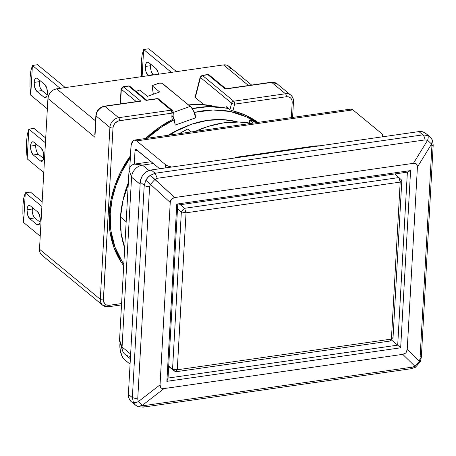 <?xml version="1.0" encoding="UTF-8"?>
<svg xmlns="http://www.w3.org/2000/svg" width="456" height="456" viewBox="0 0 456 456"><rect width="100%" height="100%" fill="white"/><g stroke="black" fill="none" stroke-linecap="round" stroke-linejoin="round"><path stroke-width="0.68" d="M120.504 217.05L126.169 221.719L120.504 217.05L123.012 200.258L128.256 184.446A92.095 75.348 129.5 0 0 120.504 217.05A92.095 75.348 129.5 0 0 124.705 247.939L121.159 233.386L120.504 217.05M237.753 121.98A92.095 75.348 129.5 0 0 169.535 135.073L175.748 131.317L191.48 124.271L207.645 120.333L223.628 119.66L237.753 121.98M391.06 339.663L397.706 345.141L407.379 172.146L177.709 205.075L168.036 378.064L397.706 345.141L391.06 339.663M410.582 170.572L400.67 347.808L397.706 345.141L407.379 172.146L410.582 170.572L407.379 172.146L177.709 205.075L168.036 378.064L397.706 345.141L400.67 347.808L166.879 381.324L168.036 378.064L166.879 381.324L176.785 204.088L177.709 205.075L176.785 204.088L410.582 170.572L400.67 347.808L166.879 381.324L176.785 204.088L410.582 170.572M138.328 401.611L142.312 405.361L164.023 388.575L160.94 387.913L160.045 384.83L138.328 401.611L137.723 399.085L149.591 186.823L150.474 184.349L170.236 202.504L160.045 384.83L160.21 386.665L160.94 387.913L162.222 388.558L164.023 388.575L402.756 354.352L414.949 366.276L419.417 361.312L407.225 349.393L405.965 352.79L402.756 354.352L404.586 353.81L405.965 352.79L406.849 351.302L407.225 349.393L417.417 167.067L431.564 144.05L427.58 140.3L413.432 163.322L416.516 163.983L417.417 167.067L417.251 165.232L416.516 163.983L415.239 163.339L413.432 163.322L174.705 197.545L172.87 198.086L171.496 199.107L170.612 200.594L170.236 202.504L171.496 199.107L174.705 197.545L154.943 179.385L150.474 184.349L170.236 202.504L160.045 384.83L138.328 401.611C136.122 402.614 134.486 402.922 133.431 402.54L135.443 405.099L138.134 406.672L143.178 407.128A5.757 2.462 -98.2 0 0 144.569 405.526L142.312 405.361L164.023 388.575L402.756 354.352L414.949 366.276L412.349 367.137L144.569 405.526L142.312 405.361L138.328 401.611L137.723 399.085L149.591 186.823A5.757 2.212 -176.8 0 1 144.221 185.341L132.36 397.598L137.723 399.085L132.36 397.598L133.431 402.54C134.486 402.922 136.122 402.614 138.328 401.611M420.734 356.256A5.757 2.212 -176.8 0 1 421.333 357.322A5.757 2.212 -176.8 0 1 420.027 358.61L419.417 361.312L407.225 349.393L417.417 167.067L431.564 144.05L431.895 146.353L420.027 358.61L419.417 361.312L414.949 366.276C415.496 367.439 415.484 367.519 414.903 366.51C415.484 367.519 415.496 367.439 414.949 366.276L412.349 367.137L144.569 405.526A5.757 2.462 81.8 0 1 143.178 407.128A5.757 2.462 81.8 0 1 142.061 406.735M154.943 179.385L157.269 178.302L425.049 139.912L427.58 140.3L413.432 163.322L174.705 197.545L150.326 175.315L147.795 177.515L145.857 180.274L150.474 184.349L154.943 179.385L157.269 178.302L425.049 139.912L427.58 140.3L431.564 144.05L432.385 140.226L431.564 144.05L431.895 146.353L420.027 358.61A5.757 2.212 3.2 0 0 421.333 357.316L433.2 145.059L432.43 140.214C431.08 137.9 430.179 136.72 429.734 136.68L427.819 135.535C428.401 136.441 428.321 138.031 427.58 140.3C428.321 138.031 428.401 136.441 427.819 135.535L422.894 134.862A5.757 2.462 81.8 0 1 425.049 139.912A5.757 2.462 -98.2 0 0 422.894 134.862L155.114 173.251L157.269 178.302L155.114 173.251L150.326 175.315L154.943 179.385M137.946 406.575L142.312 405.361M410.936 368.676L412.349 367.137M418.967 362.258A11.514 9.416 -50.5 0 0 419.377 361.551C420.529 361.916 420.54 361.836 419.417 361.312M433.132 145.048L431.895 146.353L433.132 145.054M429.757 136.703L425.653 133.323A11.514 9.416 129.5 0 0 418.927 131.596L151.147 169.98A11.514 9.416 129.5 0 0 140.254 182.069L144.221 185.341A5.757 2.212 3.2 0 0 149.591 186.823L150.474 184.349L145.857 180.274L144.221 185.341L140.254 182.069L128.387 394.332L132.36 397.598L144.221 185.341L145.857 180.274A11.514 9.416 -50.5 0 1 150.326 175.315L155.114 173.251L422.894 134.862L427.819 135.535M133.431 402.54L132.36 397.598L128.387 394.332A11.514 9.416 129.5 0 0 131.368 401.742L135.472 405.122A11.514 9.416 -50.5 0 1 133.431 402.54M417.759 363.934A11.514 9.416 -50.5 0 1 417.08 364.686M431.154 138.202A11.514 9.416 -50.5 0 1 431.803 139.279M426.035 133.659L422.826 131.835L418.927 131.596L422.894 134.862L418.927 131.596L151.147 169.98L155.114 173.251L151.147 169.98L147.163 171.353L145.327 172.59L142.323 175.925L140.568 179.972L140.254 182.069L128.387 394.332L128.945 398.282L130.986 401.405M130.519 356.239A11.514 9.416 -50.5 0 1 122.482 350.51A11.514 9.416 -50.5 0 1 122.071 347.005L130.638 354.061L122.071 347.005L119.557 339.954L129.054 170.145L129.561 168.059L130.769 166.178L132.508 164.787L134.497 164.097L151.13 161.715L134.497 164.097L142.46 165.106L149.021 170.51L142.46 165.106A11.514 9.416 129.5 0 0 131.567 177.196L140.134 184.252L131.567 177.196A11.514 9.416 -50.5 0 1 142.46 165.106L153.347 163.544L142.46 165.106L134.497 164.097A5.757 4.708 129.5 0 0 129.054 170.145L131.567 177.196L122.071 347.005A11.514 9.416 129.5 0 0 125.052 354.409L130.376 358.798M119.837 341.926L119.557 339.954L122.071 347.005L131.567 177.196L129.054 170.145L119.557 339.954A5.757 4.708 129.5 0 0 119.763 341.704L122.482 350.51M181.351 211.915L186.048 212.804L184.617 208.289L181.351 211.915L184.617 208.289L180.285 204.704L184.617 208.289L398.92 177.566L400.191 182.104L186.048 212.804L181.351 211.915L172.562 369.064L177.27 369.793L186.048 212.804L184.617 208.289L398.92 177.566L400.191 182.104L401.833 180.308L398.92 177.566L401.833 180.308L400.191 182.104L391.413 339.093L177.27 369.793L172.562 369.064L175.475 371.805L177.27 369.793L186.048 212.804L400.191 182.104L391.413 339.093L389.777 341.082L175.475 371.805L172.562 369.064L181.351 211.915L177.504 208.734L181.351 211.915M168.703 366.082L172.562 369.064L168.703 366.082M394.799 173.953L398.92 177.566L394.799 173.953M168.68 366.55L175.475 371.805L177.27 369.793L391.413 339.093L393.043 337.457L401.833 180.308L393.043 337.457L389.777 341.082L393.043 337.457L389.777 341.082L175.475 371.805L168.68 366.55M173.337 118.759L173.337 118.759A9.211 3.118 -109.7 0 0 173.331 118.742A9.211 3.118 70.3 0 1 173.337 118.759L174.414 119.643L173.337 118.759M110.244 213.579A97.852 80.056 -50.5 0 1 130.353 157.542L121.855 171.684L115.984 185.387L112.079 199.466L110.244 213.579L109.269 212.781L110.244 213.579A97.852 80.056 -50.5 0 0 123.81 263.944L122.197 261.584L114.975 247.146L110.939 230.935L110.244 213.579M147.202 138.271A97.852 80.056 -50.5 0 1 174.414 119.643L175.258 125.098L174.414 119.643L161.612 126.956L147.202 138.271M123.137 264.959A97.852 80.056 129.5 0 0 123.713 265.631L123.143 264.97M123.707 265.74A99.003 81.003 -50.5 0 1 109.212 213.727L111.019 199.7L114.844 185.7L120.601 172.06L130.456 155.775A99.003 81.003 -50.5 0 0 109.212 213.727L109.919 231.289L114.006 247.688L121.307 262.297L123.707 265.74M232.908 110.928A99.003 81.003 -50.5 0 1 257.896 122.402L244.889 114.912L232.908 110.928L234.629 104.156L286.374 96.735C290.101 96.598 292.039 98.428 292.199 102.218A2.303 0.883 3.2 0 0 293.47 101.517A2.303 0.883 -176.8 0 1 292.199 102.218L291.338 117.608L292.199 102.218L291.891 99.938L290.637 97.977L288.625 96.86L286.374 96.735A2.303 0.986 -98.2 0 0 285.467 93.771A2.303 0.986 81.8 0 1 286.374 96.735L234.629 104.156A2.303 0.661 -165.7 0 1 231.619 103.159A2.303 1.881 -50.5 0 1 233.728 101.192A2.303 0.986 81.8 0 1 234.629 104.156L232.908 110.928L231.255 110.375L232.908 110.928M230.508 110.01L231.255 110.375L230.508 110.01M226.387 106.71L229.966 109.657L226.387 106.71L226.039 108.083L226.387 106.71M145.356 66.468A6.908 2.958 81.8 0 1 147.442 62.158A6.908 2.958 81.8 0 1 148.776 62.626L147.579 62.141L146.507 62.706L145.726 64.222L145.356 66.468L150.503 65.727L145.356 66.468L146 71.712L148.063 75.36A6.908 2.958 81.8 0 1 145.356 66.468M150.697 64.205A6.908 2.958 -98.2 0 0 150.503 65.727A6.908 2.958 -98.2 0 0 153.216 74.624L148.063 75.36L153.216 74.624L153.592 74.932L152.07 73.171M27.001 209.771A6.908 2.958 81.8 0 1 29.087 205.456A6.908 2.958 81.8 0 1 30.427 205.924L29.224 205.445L28.152 206.004L27.371 207.526L27.001 209.771L32.154 209.03L27.001 209.771L27.651 215.01L29.714 218.663A6.908 2.958 81.8 0 1 27.001 209.771M32.798 214.274L32.251 211.658L32.342 207.503A6.908 2.958 -98.2 0 0 32.154 209.03A6.908 2.958 -98.2 0 0 34.861 217.922L29.714 218.663L34.861 217.922L40.099 222.237L34.861 217.922L33.715 216.475M34.126 82.416A6.908 2.958 81.8 0 1 36.206 78.101A6.908 2.958 81.8 0 1 37.546 78.569L36.343 78.09L35.272 78.649L34.491 80.17L34.126 82.416L39.273 81.675L34.126 82.416L34.77 87.655L36.833 91.308A6.908 2.958 81.8 0 1 34.126 82.416M39.917 86.919L39.37 84.303L39.461 80.148A6.908 2.958 -98.2 0 0 39.273 81.675A6.908 2.958 -98.2 0 0 41.98 90.567L36.833 91.308L41.98 90.567L47.219 94.882L41.98 90.567L40.835 89.119M30.563 146.091A6.908 2.958 81.8 0 1 32.65 141.782A6.908 2.958 81.8 0 1 33.983 142.249L32.786 141.765L31.715 142.329L30.934 143.845L30.563 146.091L35.716 145.356L30.563 146.091L31.207 151.335L33.271 154.983A6.908 2.958 81.8 0 1 30.563 146.091M36.36 150.594L35.813 147.983L35.904 143.828A6.908 2.958 -98.2 0 0 35.716 145.356A6.908 2.958 -98.2 0 0 38.424 154.248L33.271 154.983L38.424 154.248L43.656 158.557L38.424 154.248L37.278 152.794M141.229 70.56L141.274 62.113L142.107 54.823L143.629 49.544A25.325 10.841 81.8 0 1 143.646 49.516L148.798 48.781L176.546 71.643L148.798 48.781L143.646 49.516L171.399 72.379L143.646 49.516A25.325 10.841 81.8 0 0 143.629 49.544L142.107 54.823L141.274 62.113L141.668 76.642L141.229 70.56M23.632 222.534A25.325 10.841 81.8 0 1 23.621 222.482L22.88 213.864L22.925 205.411L23.758 198.121L25.279 192.842A25.325 10.841 81.8 0 1 25.297 192.82L30.444 192.079L42.151 201.723L30.444 192.079L25.297 192.82L41.884 206.488L25.297 192.82A25.325 10.841 81.8 0 0 25.279 192.842L23.621 222.482L22.88 213.864L22.925 205.411L23.758 198.121L25.279 192.842L23.621 222.482A25.325 10.841 81.8 0 0 23.632 222.534L40.225 236.202L23.632 222.534M30.752 95.179A25.325 10.841 81.8 0 1 30.74 95.127L29.999 86.509L30.045 78.056L30.877 70.766L32.399 65.487A25.325 10.841 81.8 0 1 32.416 65.464L37.563 64.723L65.316 87.586L37.563 64.723L32.416 65.464L60.169 88.327L32.416 65.464A25.325 10.841 81.8 0 0 32.399 65.487L30.877 70.766L30.045 78.056L29.999 86.509L30.74 95.127L32.399 65.487L30.74 95.127A25.325 10.841 81.8 0 0 30.752 95.179L47.344 108.847L30.752 95.179M27.195 158.859A25.325 10.841 81.8 0 1 27.183 158.808L26.437 150.184L26.482 141.736L27.32 134.446L28.836 129.168A25.325 10.841 81.8 0 1 28.853 129.139L34.006 128.404L45.714 138.048L34.006 128.404L28.853 129.139L45.446 142.808L28.853 129.139A25.325 10.841 81.8 0 0 28.836 129.168L27.183 158.808L26.437 150.184L26.482 141.736L27.32 134.446L28.836 129.168L27.183 158.808A25.325 10.841 81.8 0 0 27.195 158.859L43.782 172.528L27.195 158.859M290.865 95.167A9.211 7.535 129.5 0 0 285.467 93.771L271.673 82.411A2.303 0.986 -98.2 0 0 271.229 82.251L277.054 83.79A9.211 7.535 129.5 0 0 271.673 82.411L225.327 89.051L207.959 74.744A2.303 1.881 129.5 0 1 209.31 75.092L207.514 74.584L202.116 75.36A2.303 0.986 81.8 0 1 202.561 75.514L207.959 74.744A2.303 0.986 -98.2 0 0 207.514 74.584A2.303 0.986 -98.2 0 1 207.959 74.744L202.561 75.514L200.452 77.486L200.212 77.07L202.116 75.36L202.561 75.514L233.728 101.192L285.467 93.771L233.728 101.192A2.303 0.986 81.8 0 1 234.629 104.156A2.303 0.661 -165.7 0 1 231.619 103.159L229.966 109.657L231.619 103.159A2.303 1.881 -50.5 0 1 233.728 101.192L202.561 75.514A2.303 1.881 129.5 0 0 200.452 77.486A2.303 0.661 -165.7 0 1 200.212 77.07L195.105 97.128M108.522 306.757A2.303 0.986 -98.2 0 0 109.201 305.32C105.473 305.463 103.535 303.633 103.375 299.837A2.303 0.883 -176.8 0 1 100.297 299.296A9.211 7.535 129.5 0 0 102.663 305.207M230.804 69.061L229.174 66.565L226.603 65.105L223.486 64.912L56.635 88.834L95.578 120.908L56.635 88.834A9.211 7.535 129.5 0 0 47.926 98.502L94.928 137.227L96.113 116.001L109.907 127.361A2.303 0.883 3.2 0 0 112.991 127.908C113.59 123.992 115.773 121.575 119.523 120.658A2.303 0.986 -98.2 0 0 118.623 117.694A9.211 7.535 129.5 0 0 109.907 127.361L100.297 299.296A2.303 0.883 3.2 0 0 103.375 299.837L112.991 127.908A2.303 0.883 -176.8 0 1 109.907 127.361A9.211 7.535 -50.5 0 1 118.623 117.694L104.829 106.328A9.211 7.535 129.5 0 0 96.113 116.001A2.303 0.883 -176.8 0 1 95.874 115.573A2.303 0.883 3.2 0 0 96.113 116.001L109.907 127.361L100.297 299.296L39.495 249.21A9.211 7.535 129.5 0 0 41.878 255.132L102.68 305.218A9.211 7.535 -50.5 0 1 100.297 299.296L39.495 249.21L47.926 98.502L94.928 137.227L96.113 116.001A9.211 7.535 -50.5 0 1 104.829 106.328A2.303 0.986 -98.2 0 0 104.367 106.174M139.65 101.118L140.875 101.158L123.502 86.851L128.672 86.11A2.303 0.986 -98.2 0 0 128.227 85.95L123.057 86.691A2.303 0.986 81.8 0 1 123.502 86.851A2.303 1.881 129.5 0 0 121.324 89.268L120.509 103.86L121.085 88.846L123.057 86.691L123.502 86.851L121.324 89.268A2.303 0.883 -176.8 0 1 121.085 88.846L120.247 103.9M108.061 306.603A9.211 7.535 -50.5 0 1 102.68 305.218L108.505 306.757A2.303 0.986 81.8 0 1 108.061 306.603M173.092 111.988A2.303 0.883 -176.8 0 1 173.331 112.415A2.303 0.883 -176.8 0 1 172.049 113.128A2.303 0.986 -98.2 0 0 171.148 110.164L118.623 117.694A2.303 0.986 81.8 0 1 119.523 120.658L172.049 113.128L171.148 110.164L172.493 110.506A2.303 1.881 -50.5 0 1 173.092 111.988L172.049 113.128L171.838 116.924L172.26 119.62A99.003 81.003 -50.5 0 0 145.567 138.51L159.634 127.133L172.26 119.62L171.838 116.924L172.049 113.128L118.395 120.925L115.049 123.148L113.555 125.503L112.991 127.908L103.415 300.983L104.937 304.084L106.949 305.201L109.201 305.32L121.592 303.542L109.201 305.32A2.303 0.986 81.8 0 1 108.505 306.757L121.518 304.893M42.915 160.523L40.424 160.877L33.271 154.983L40.424 160.877L42.915 160.523M41.137 148.143A6.908 2.958 81.8 0 1 43.85 155.587A6.908 2.958 81.8 0 1 41.764 161.344A6.908 2.958 81.8 0 1 40.424 160.877L41.627 161.361L42.699 160.797L43.48 159.281L43.753 154.407L43.2 151.791L41.137 148.143L33.983 142.249L41.137 148.143M46.472 96.843L43.987 97.202L36.833 91.308L43.987 97.202L46.472 96.843M44.699 84.463A6.908 2.958 81.8 0 1 47.413 91.912A6.908 2.958 81.8 0 1 45.321 97.669A6.908 2.958 81.8 0 1 43.987 97.202L45.184 97.681L46.255 97.122L47.036 95.6L47.407 93.355L46.763 88.116L44.699 84.463L37.546 78.569L44.699 84.463M39.353 224.198L36.868 224.557L29.714 218.663L36.868 224.557L39.353 224.198M37.58 211.818A6.908 2.958 81.8 0 1 40.293 219.268A6.908 2.958 81.8 0 1 38.201 225.025A6.908 2.958 81.8 0 1 36.868 224.557L38.065 225.036L39.136 224.477L39.917 222.955L40.288 220.71L39.643 215.471L37.58 211.818L30.427 205.924L37.58 211.818M142.118 76.579L143.629 49.544L142.118 76.579M148.439 75.673L148.063 75.36L148.439 75.673M158.54 74.784L157.993 72.168L155.929 68.52A6.908 2.958 81.8 0 1 158.466 74.231M155.929 68.52L148.776 62.626L155.929 68.52M293.236 101.084A2.303 0.883 -176.8 0 1 293.476 101.506C293.732 99.288 292.86 97.174 290.848 95.156A9.211 7.535 -50.5 0 1 293.236 101.084M271.217 82.257A2.303 0.986 81.8 0 1 271.673 82.411L285.467 93.771A9.211 7.535 -50.5 0 1 290.848 95.156L277.054 83.79M121.324 89.268L136.293 101.597L121.324 89.268M139.684 101.112L104.384 106.174A2.303 0.986 81.8 0 1 104.829 106.328L139.684 101.112M150.691 64.205L150.6 68.36L151.153 70.971M225.994 88.834L209.304 75.086A2.303 1.881 129.5 0 0 207.959 74.744L225.327 89.051L271.673 82.411A9.211 7.535 -50.5 0 1 277.071 83.801M225.714 88.777L226.028 88.869M195.225 96.923L200.452 77.486L231.619 103.159L200.452 77.486L195.328 97.607L203.906 104.675L195.328 97.607L195.225 96.923M173.474 118.189L173.12 115.927M172.944 119.176L172.26 119.62L172.944 119.176M130.593 87.501L130.017 86.452L128.672 86.11L146.04 100.417L157.354 98.798L146.04 100.417L128.672 86.11L123.502 86.851L140.875 101.158L104.829 106.328L118.623 117.694L171.148 110.164L157.354 98.798L157.742 98.524L157.354 98.798L171.148 110.164A2.303 1.881 -50.5 0 1 172.493 110.506L158.015 98.581M173.006 116.308L172.892 115.562L173.006 116.308L171.838 116.924L173.006 116.308M128.672 86.11L130.017 86.452A2.303 1.881 129.5 0 0 128.672 86.11M251.644 85.061L228.866 66.297A9.211 7.535 129.5 0 0 223.486 64.912L56.635 88.834L53.449 89.929L50.673 92.152L48.729 95.161L47.926 98.502L39.495 249.21L39.94 252.367L41.576 254.864M223.486 64.912L248.491 85.511L223.486 64.912M213.642 106.636L212.952 106.066A89.792 73.467 129.5 0 0 188.584 104.937L200.024 104.441L212.952 106.066L213.642 106.636M146.667 100.177L130.017 86.452M195.1 97.265L195.328 97.607M174.528 121.94L175.258 125.098L195.652 117.796A9.211 3.118 -109.7 0 0 193.732 111.458A9.211 3.118 -109.7 0 0 190.317 106.368L161.909 83.237L159.423 83.146L152.019 85.66L153.267 93.719L153.735 94.107L153.267 93.719L152.019 85.66L159.68 91.975L152.019 85.66L158.135 83.471A3.454 1.607 171.2 0 1 162.729 83.642L191.184 107.234L193.732 111.458L194.809 112.341L195.652 117.796L193.732 111.458L194.809 112.341A97.852 80.056 -50.5 0 1 254.602 121.501M147.442 96.358L159.68 91.975L147.442 96.358L139.781 90.043L147.442 96.358M136.008 91.394L139.781 90.043L136.008 91.394M190.317 106.368L173.326 112.45L190.317 106.368M246.251 115.528L255.468 121.769A97.852 80.056 129.5 0 0 246.24 115.522M228.804 108.705A97.852 80.056 129.5 0 0 192.221 108.636L208.865 106.607L226.358 108.152L228.804 108.699M175.258 125.098L195.652 117.796L194.809 112.341L212.952 109.97L230.445 111.52L246.531 116.913L254.608 121.501M181.87 128.176L168.292 135.25A85.192 69.7 -50.5 0 1 181.858 128.182M128.347 182.742L123.234 199.363A85.192 69.7 -50.5 0 1 128.347 182.742M187.73 129.014A103.033 84.297 129.5 0 0 179.333 133.665L187.73 129.014L191.298 131.949L187.73 129.014M251.279 123.354A103.033 84.297 129.5 0 0 195.288 131.379L207.782 126.511L223.537 122.881L239.132 122.014L251.279 123.354M249.529 120.156L253.091 123.091L249.529 120.156L249.369 123.017L249.529 120.156A103.033 84.297 129.5 0 1 257.537 122.453L249.529 120.156M124.408 359.516A11.514 4.925 81.8 0 1 119.888 344.696L120.013 342.513L119.871 346.845L120.424 351.302L122.499 357.099L124.408 359.516L130.074 364.184L124.408 359.516M349.974 109.332L350.915 109.081L352.915 109.885L136.629 140.893L165.385 164.582L167.574 165.859L171.604 167.05A11.514 4.423 -176.8 0 1 165.385 164.582L136.629 140.893L134.628 140.089L132.844 141.024L131.14 145.304L129.795 167.569L130.929 147.294A11.514 4.925 81.8 0 1 134.4 140.106A11.514 4.925 81.8 0 1 136.629 140.893L352.915 109.885A11.514 4.925 -98.2 0 0 350.687 109.104L134.4 140.106M234.019 158.101L237.639 157.046L237.61 157.588L237.639 157.046L315.256 145.92L315.227 146.461L315.256 145.92L319.987 145.777L315.256 145.92L237.639 157.046L234.019 158.101M165.385 164.582L165.197 167.968L165.385 164.582M382.869 135.694A11.514 4.423 -176.8 0 0 381.672 133.574L352.915 109.885L381.672 133.574L382.766 135.004L382.402 136.828A11.514 4.423 -176.8 0 0 382.869 135.694L382.806 136.771M136.156 149.38L159.68 168.76L135.757 149.22L135.016 150.662L134.263 164.137L135.016 150.662A2.303 0.986 81.8 0 1 135.711 149.226A2.303 0.986 81.8 0 1 136.156 149.38M137.313 150.332L135.016 150.662L137.313 150.332M421.333 357.316L420.329 361.802L415.387 367.291L410.959 368.739L143.178 407.128M104.384 106.174C99.454 107.348 96.615 110.483 95.874 115.573L94.802 134.788M292.581 117.431L293.476 101.506M173.126 116.012L173.331 112.415L172.493 110.506M225.76 88.772L271.229 82.251M157.782 98.513L146.473 100.138"/></g></svg>
